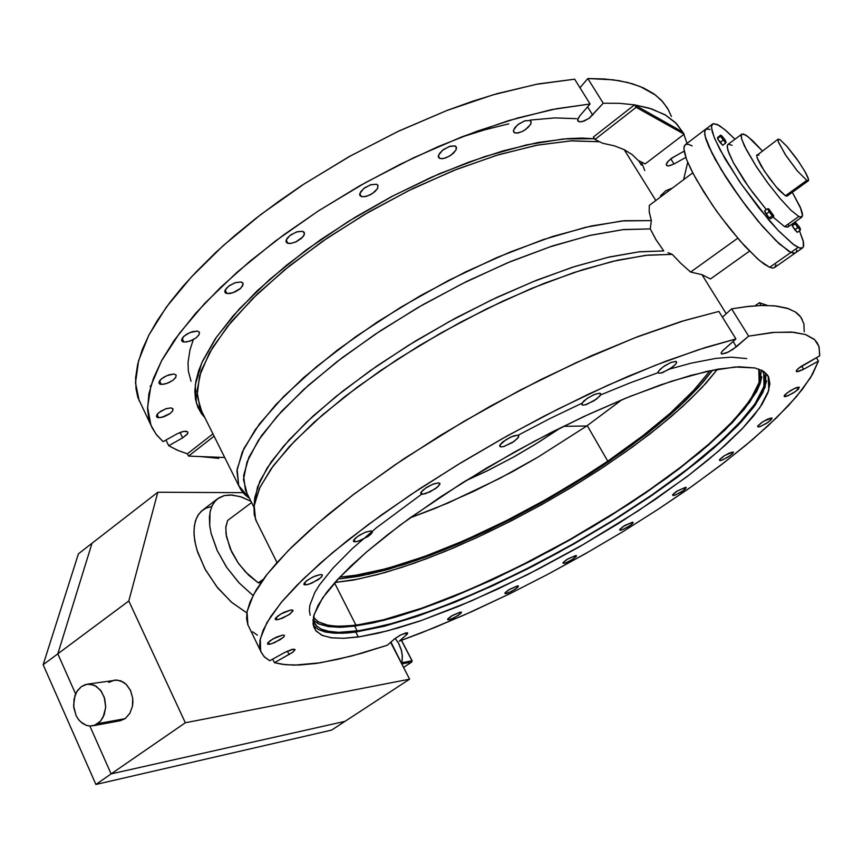 <?xml version="1.0" encoding="UTF-8"?>
<svg xmlns="http://www.w3.org/2000/svg" width="863" height="863" viewBox="0 0 863 863"><rect width="100%" height="100%" fill="white"/><g stroke="black" fill="none" stroke-linecap="round" stroke-linejoin="round"><path stroke-width="1.29" d="M269.342 644.305L267.606 644.132L267.746 642.924L272.794 638.987L282.665 635.028L276.182 637.218L269.698 641.036L267.476 643.992L271.198 643.895L280.162 639.753L283.808 636.926L284.477 635.351L282.665 635.028L284.477 635.351L283.657 637.077L274.617 642.644L269.342 644.305L268.328 642.234L269.342 644.305M277.109 619.763L275.524 619.656L275.168 618.825L277.994 615.826L283.949 612.331L291.09 609.947L280.745 614.025L275.2 618.695L275.933 619.774L279.148 619.343L288.727 614.877L292.891 611.144L292.719 610.119L291.09 609.947L292.945 610.335L290.162 613.884L282.633 618.091L277.109 619.763L276.02 617.53L277.109 619.763M305.782 584.931L304.132 584.704L303.862 583.863L306.818 580.637L313.064 576.937L320.475 574.542L315.34 575.945L309.569 578.803L305.459 581.759L303.83 584.014L305.06 584.952L308.63 584.327L318.22 579.666L321.64 576.797L322.298 575.017L320.475 574.542L322.072 574.78L322.341 575.61L320.54 577.897L311.511 583.269L305.782 584.931L304.617 582.611L305.782 584.931M355.211 541.878L353.539 541.435L353.733 539.99L357.929 536.203L364.801 532.525L370.637 530.928L365.61 532.191L359.299 535.319L354.995 538.501L353.388 540.831L354.564 541.867L358.048 541.338L368.113 536.43L371.478 533.593L372.331 531.489L370.637 530.928L372.018 531.166L372.374 532.104L370.497 534.575L361.068 540.249L355.211 541.878L354.024 539.569L355.211 541.878M422.32 494.251L420.81 493.69L421.058 492.255L425.437 488.21L432.546 484.348L438.426 482.816L433.237 484.067L426.969 487.207L422.503 490.54L420.723 493.086L421.964 494.24L425.653 493.636L435.729 488.534L439.796 484.51L439.796 483.258L438.426 482.816L439.882 483.388L438.005 486.7L430.033 491.878L422.32 494.251L421.166 492.093L422.32 494.251M500.961 446.937L499.677 446.3L499.979 444.887L506.214 439.494L513.55 435.944L517.606 435.168L510.788 437.045L502.73 441.964L500.195 444.542L499.655 446.225L500.961 446.937L504.014 446.462L514.219 441.327L518.566 437.163L518.814 435.761L517.606 435.168L518.792 435.718L517.854 438.145L512.331 442.579L503.453 446.613L500.961 446.937L499.904 445.028L500.961 446.937M582.773 405.135L581.759 404.553L582.061 403.118L586.7 398.717L594.078 394.574L599.72 393.226L594.909 394.24L588.199 397.692L583.755 401.101L581.727 403.873L582.773 405.135L586.16 404.596L596.473 399.116L600.432 395.157L600.702 393.841L599.72 393.226L600.616 393.679L599.688 396.203L594.024 400.788L585.136 404.876L582.773 405.135L581.845 403.539L582.773 405.135M658.857 373.258L658.081 372.751L658.393 371.338L663.086 366.872L670.454 362.697L675.858 361.424L671.263 362.363L664.586 365.847L660.163 369.245L658.091 371.964L658.857 373.258L662.428 372.665L672.406 367.196L675.945 363.852L676.56 361.845L675.858 361.424L676.624 362.525L675.567 364.315L669.85 368.965L661.069 373.064L658.857 373.258L658.091 371.975L658.857 373.258M736.387 346.829L728.243 352.147L721.727 354.024L726.301 353.021L732.611 349.655L748.599 336.16L774.499 332.331L793.744 332.223L805.88 334.682L814.187 339.299L817.067 342.557L818.922 346.333L819.731 354.79L819.602 355.89L800.691 366.656L797.002 369.806L796.42 371.651L798.728 371.457L803.669 369.224L796.657 371.737L796.484 370.497L798.404 368.436L819.602 355.89L819.052 346.732L814.64 339.709L805.384 334.51L791.295 332.028L772.342 332.525L748.599 336.16L731.565 308.868L722.396 317.131L731.565 308.868L748.599 336.16L736.387 346.829L733.086 341.5L736.387 346.829M784.596 396.646L784.187 395.955L785.157 394.596L790.098 390.799L796.118 387.703L798.933 387.12L794.24 388.512L787.132 392.859L784.143 396.246L787.649 395.944L795.891 391.252L799.289 387.314L798.34 389.159L793.421 392.935L786.236 396.43L784.596 396.646L784.187 395.977L784.596 396.646M757.994 426.991L757.887 425.793L761.77 422.471L767.617 419.138L771.662 417.962L762.935 421.694L757.66 426.128L758.038 427.002L760.745 426.354L768.297 422.201L772.061 418.156L771.144 419.86L766.463 423.409L759.602 426.754L757.994 426.991L757.574 426.311L757.994 426.991M719.871 460.583L719.699 459.461L723.399 456.333L728.998 453.183L732.957 451.975L724.596 455.556L719.451 459.839L719.915 460.594L722.212 460.055L730.174 455.696L733.399 452.158L732.525 453.765L728.07 457.088L721.468 460.303L719.871 460.583L719.44 459.871L719.871 460.583M673.097 495.535L672.838 494.456L676.376 491.511L685.686 487.261L677.315 490.907L672.568 494.887L673.021 495.535L675.47 494.941L683 490.864L686.204 487.433L685.362 488.954L681.101 492.093L674.693 495.211L673.097 495.535L672.644 494.758L673.097 495.535M620.281 530.249L619.612 530.022L619.914 529.213L623.323 526.408L632.482 522.234L624.65 525.567L619.645 529.645L620.281 530.249L622.708 529.602L630.055 525.632L633.108 522.417L632.482 522.234L633.097 522.795L632.277 523.852L628.167 526.851L621.899 529.882L620.281 530.249L619.785 529.386L620.281 530.249M563.787 563.356L563 563.14L563.302 562.352L566.613 559.645L575.707 555.502L567.865 558.857L563.054 562.73L563.463 563.366L565.988 562.773L572.978 559.138L576.441 555.675L575.707 555.502L576.462 555.729L576.171 556.506L571.64 559.968L565.448 562.956L563.787 563.356L563.259 562.406L563.787 563.356M505.847 593.625L504.974 593.485L505.222 592.633L508.48 589.99L517.617 585.848L509.763 589.181L504.984 592.989L505.351 593.636L507.994 593.043L515.459 589.149L518.49 586.031L517.617 585.848L518.501 586.063L517.703 587.39L511.176 591.64L505.847 593.625L505.276 592.568L505.847 593.625M448.695 619.817L447.681 619.688L447.919 618.825L451.155 616.204L460.432 612.029L452.687 615.265L447.649 619.256L448.08 619.85L450.734 619.278L458.264 615.438L461.457 612.201L460.432 612.029L461.468 612.245L460.68 613.571L454.175 617.789L448.695 619.817L448.08 618.631L448.695 619.817M185.89 431.209L187.724 431.932L187.703 433.517L182.676 437.897L187.185 434.337L187.929 432.795L187.508 431.694L183.485 431.414L177.271 433.798L181.91 431.813L185.89 431.209M158.695 417.724L157.001 417.217L156.451 416.02L158.727 412.73L165.62 408.868L170.939 407.919L166.289 408.641L160.712 411.263L157.508 413.927L156.451 416.311L158.026 417.638L161.769 417.412L170.281 413.388L172.783 410.712L172.934 408.782L170.939 407.919L173.042 408.986L172.503 411.144L169.741 413.787L164.035 416.743L158.695 417.724L157.098 414.456L158.695 417.724M161.241 384.423L159.493 383.841L158.9 382.546L161.252 378.997L166.872 375.567L174.035 374.046L168.824 374.822L163.485 377.347L160.14 380.098L158.9 382.719L160.475 384.294L163.884 384.272L169.105 382.557L173.236 380.065L175.869 377.271L176.084 374.995L174.035 374.046L176.138 375.092L175.685 377.573L172.805 380.389L166.829 383.485L161.241 384.423L159.526 380.917L161.241 384.423M183.927 342.061L182.082 341.295L181.586 340.022L184.013 336.192L189.882 332.546L197.336 331.068L192.233 331.683L186.656 334.218L183.075 337.12L181.586 339.99L183.01 341.845L186.516 341.996L191.769 340.378L196.128 337.811L199.18 334.531L199.364 332.136L197.336 331.068L199.472 332.363L198.965 334.898L195.966 337.929L189.731 341.187L183.927 342.061L182.104 338.425L183.927 342.061M226.991 293.571L225.07 292.503L224.93 290.507L228.544 286.214L235.081 282.762L241.025 282.018L235.502 282.622L229.698 285.394L226.063 288.555L224.758 291.554L226.225 293.366L229.936 293.549L235.06 291.953L239.936 288.954L242.719 285.793L242.902 283.096L241.025 282.018L242.568 282.708L243.193 284.143L240.723 288.264L232.945 292.794L226.991 293.571L225.135 289.979L226.991 293.571M287.962 243.344L286.257 242.287L286.084 240.184L289.817 235.588L296.57 231.953L302.568 231.306L297.25 231.737L291.004 234.725L287.293 238.048L285.933 241.349L287.422 243.183L291.068 243.388L296.236 241.748L301.381 238.447L304.186 234.963L304.208 232.33L302.568 231.306L304.542 233.452L303.086 236.689L295.739 241.964L290.637 243.442L287.962 243.344L286.16 239.979L287.962 243.344M361.424 196.602L359.925 195.502L359.828 193.474L363.647 188.609L370.551 184.801L376.516 184.251L370.993 184.65L364.639 187.854L360.723 191.662L359.677 194.693L361.511 196.635L365.578 196.537L370.659 194.585L375.222 191.37L377.811 188.026L377.821 185.124L376.516 184.251L378.016 185.448L377.563 188.512L372.687 193.355L367.401 196.009L362.622 196.818L361.424 196.602L359.774 193.636L361.424 196.602M439.774 158.468L438.512 157.4L438.447 155.459L442.352 150.421L449.321 146.473L455.135 145.998L450.27 146.171L443.496 149.536L439.699 153.129L438.296 156.505L439.699 158.447L443.679 158.501L448.911 156.462L453.453 153.193L456.139 149.709L456.193 146.786L455.135 145.998L456.549 147.929L455.901 150.173L450.928 155.211L445.61 157.951L442.288 158.716L439.774 158.468L438.328 155.987L439.774 158.468M514.607 132.826L513.614 131.92L513.561 130L517.498 124.908L524.445 120.896L530.044 120.464L524.769 120.777L518.641 124.013L514.801 127.692L513.409 130.809L514.607 132.826L518.48 132.87L522.946 131.144L527.94 127.616L530.81 123.894L530.864 121.122L530.044 120.464L531.198 122.212L530.529 124.455L525.524 129.558L522.007 131.608L516.991 133.107L514.607 132.826L513.409 130.82L514.607 132.826M660.486 195.772L665.718 190.82L672.482 188.015L665.805 190.755L660.486 195.772M795.643 252.751L792.914 253.107L788.674 251.209L775.729 240.497L758.038 221.111L740.616 198.727L721.144 169.601L708.976 146.947L705.524 137.853L704.586 131.899L706.085 128.975L710.076 129.439L706.614 128.803L704.844 130.453L704.758 134.499L706.398 140.561L715.017 158.986L728.652 181.467L746.614 206.775L763.28 227.249L779.753 244.283L790.918 252.406L778.825 243.431L761.932 225.696L743.021 201.985L733.841 189.148L725.384 176.408L712.072 153.409L705.254 136.839L704.596 131.791L705.783 129.148L704.596 131.791L705.254 136.839L712.072 153.409L725.384 176.408L743.021 201.985L761.932 225.696L778.825 243.431L790.918 252.406L793.604 253.226L795.47 252.87L774.467 267.649L772.482 268.08L769.688 267.357L772.806 268.091L774.65 267.519M230.054 494.931L240.087 496.57L250.982 501.306L241.403 496.991L232.266 495.017L224.348 495.578L217.929 498.544L214.369 502.018L211.715 506.592L210.033 512.18L209.763 525.901L211.219 533.744L217.196 550.529L226.786 567.466L239.116 582.957L253.021 595.535L238.706 582.514L226.365 566.851L217.217 550.605L211.111 533.312L209.709 525.448L209.418 517.228L210.238 511.176L212.222 505.491L215.265 500.95L219.083 497.757L224.175 495.621L230.054 494.931M746.711 358.544L731.22 357.142L716.063 358.35L691.371 363.096L669.731 369.051M658.081 372.751L630.389 382.697L600.551 394.909M581.177 403.55L549.968 418.555L518.393 435.028M422.104 493.852L376.516 527.768L352.028 548.89L332.902 568.134L319.407 585.038L314.801 592.514L309.785 605.341L309.332 610.659L310.184 615.233M312.978 619.861L318.274 623.701L328.63 626.657L342.384 627.207L354.671 626.128L339.839 627.282L328.188 626.592L319.105 624.089L312.978 619.861M761.792 376.743L760.217 383.496L756.581 391.619L744.251 409.396L724.942 430.087L700.012 452.298L667.121 477.8L631.231 502.6L592.547 526.797L552.18 549.742L496.29 577.973L443.474 600.702L418.587 609.828L394.1 617.552L372.762 622.946L354.671 626.128L357.196 631.09L338.62 632.331L327.541 631.144L321.683 629.3L317.142 626.592L312.902 620.724L316.085 625.643L321.273 629.116L328.976 631.425L338.717 632.331L362.643 630.27L395.459 622.665L435.826 609.224L478.598 591.716L521.888 571.317L566.915 547.52L612.147 520.918L652.234 494.747L688.48 468.318L720.292 441.748L743.55 418.415L752.051 408.005L758.911 397.714L762.881 389.537L764.898 381.748L764.575 375.502L762.105 370.464L763.712 373.064L763.938 386.387L755.06 403.798L738.189 424.283L714.532 446.894L685.308 470.756L651.727 495.092L614.909 519.192L575.945 542.428L535.88 564.197L495.761 583.927L456.667 601.047L419.72 615.006L386.128 625.211L357.196 631.09L354.671 626.128L383.237 620.475L416.333 610.594L452.73 597.023L491.241 580.314L530.788 561.026L570.335 539.688L608.879 516.861L645.405 493.107L678.89 469.041L708.243 445.319L732.331 422.697L749.969 401.996L759.99 384.132L761.317 370.065M356.041 625.19L339.03 626.322L328.609 625.416L318.253 621.759L313.398 617.131L317.929 621.565L325.793 624.812L335.621 626.204L349.224 625.923L364.251 623.949L382.19 620.152L423.064 607.8L469.979 589.397L519.548 566.333L569.591 539.72L618.048 510.691L652.385 487.832L681.565 466.462L706.43 446.236L728.189 426.052L744.391 407.994L754.909 392.449L758.307 384.952L759.839 379.191L760.076 374.024L758.739 368.997L759.106 382.449L750.4 399.839L733.755 420.259L710.378 442.784L681.468 466.538L648.199 490.734L611.716 514.682L573.086 537.735L533.345 559.321L493.55 578.846L454.758 595.772L418.091 609.515L384.758 619.505L356.041 625.19L334.553 582.881L356.041 625.19M339.828 578.825L358.328 576.344L381.23 571.22L405.125 564.175L430.551 555.211L459.645 543.442L488.21 530.497L543.118 502.039L572.525 484.844L598.426 468.458L623.043 451.619L647.023 433.776L667.789 416.786L686.063 400.119L700.109 385.567L712.644 370.119L698.07 387.811L679.17 406.646L656.592 426.149L630.982 445.891L602.957 465.448L573.108 484.488L542.029 502.644L510.292 519.602L478.469 535.049L447.163 548.674L416.98 560.163L388.566 569.213L362.611 575.535L339.828 578.825L358.328 576.344L381.23 571.22L405.125 564.175L430.551 555.211L459.645 543.442L488.21 530.497L543.118 502.039L572.525 484.844L598.426 468.458L623.043 451.619L647.023 433.776L667.789 416.786L686.063 400.119L700.109 385.567L712.644 370.119L703.183 382.061L685.071 401.079L670.713 414.251L646.225 434.391L609.159 461.284L589.742 474.089L549.03 498.695L528.07 510.303L485.783 531.64L444.165 549.893L424.046 557.627L386.139 569.893L368.738 574.251L339.828 578.825M576.441 118.663L554.974 117.907L530.227 120.076M508.792 123.884L484.93 129.806L459.785 137.692M193.258 339.634L189.957 349.947L188.015 362.568L188.339 371.112L191.068 381.23M313.291 625.513L318.501 629.569L325.998 632.137L335.621 633.248L347.153 632.957L355.815 632.018L384.736 626.139L418.264 615.988L455.125 602.104L494.121 585.082L534.165 565.459L574.197 543.809L613.194 520.669L650.13 496.635L683.949 472.331L713.539 448.426L737.736 425.675L755.33 404.952L765.136 387.163L766.02 373.312M766.657 380.766L762.827 392.654L754.143 406.592L741.08 422.147L723.313 439.709L702.914 457.368L678.609 476.344L651.792 495.502L619.138 516.959L558.879 552.342L527.261 568.997L491.662 586.225L451.716 603.485L415.351 616.969L384.52 626.204L355.815 632.018L358.339 636.991L343.884 638.318L331.845 637.843L322.525 635.47L316.192 631.133L313.776 627.121L314.013 614.747L322.676 597.886L340.087 576.872L366.128 552.331L400.152 525.189L440.885 496.646L486.549 468.091L534.877 440.982L583.41 416.732L629.699 396.505L671.511 381.198L707.077 371.295L735.147 366.937L755.028 367.94L738.89 366.743L718.059 369.094L690.842 375.362L660.271 384.984L625.955 398.026L588.879 414.186L552.029 432.072L514.79 451.888L462.363 482.816L410.141 517.854L387.368 534.941L367.293 551.328L351.165 565.826L337.023 580.152L326.699 592.342L318.123 605.233L313.647 616.074L312.999 623.917L315.826 630.691L321.726 635.114L331.112 637.746L343.431 638.34L360.141 636.732L377.563 633.366L398.005 627.984L420.238 620.885L471.274 600.993L526.991 574.92L583.205 544.607L638.34 510.788L686.829 476.754L707.66 460.346L725.265 445.157L741.878 429.094L753.377 416.171L762.072 404.262L767.876 393.021L769.925 383.895L768.566 376.84L763.442 371.252L755.028 367.94L763.744 371.446L768.189 376.128L768.793 390.335L759.742 407.768L742.622 428.307L718.685 451.004L689.159 474.984L655.254 499.45L618.102 523.712L578.803 547.12L538.415 569.073L497.983 588.998L458.587 606.333L421.349 620.497L387.498 630.907L358.339 636.991L355.815 632.018L343.194 633.205L333.679 633.151L325.049 631.921L318.253 629.44M638.296 160.529L632.137 154.553L624.143 149.623L614.316 145.815L602.676 143.215L594.941 139.461L636.139 107.357L684.1 134.25L645.157 163.862L638.296 160.529L631.889 154.358L623.82 149.461L614.316 145.815L602.676 143.215L594.941 139.461L636.139 107.357L634.553 104.855L651.835 108.911L665.729 115.157L675.308 122.449L682.601 131.91L634.553 104.855L649.095 108.048L664.888 114.66L676.538 123.7L684.1 134.25L682.601 131.91L634.553 104.855L593.41 136.969L594.941 139.461L593.41 136.969L634.553 104.855L636.139 107.357L684.1 134.25L645.157 163.862L638.296 160.529M641.285 164.995L638.566 160.658M187.39 453.798L177.422 450.249L168.706 445.686L165.976 440.098L168.706 445.686L182.676 437.897L180.011 432.482L182.676 437.897L168.706 445.686L178.091 450.54L187.39 453.798L188.544 456.139L187.39 453.798L212.913 433.884L187.39 453.798M218.803 458.372L199.882 456.559L218.803 458.372M320.346 662.762L294.154 665.157L282.039 664.348L274.488 662.644L272.762 659.116L274.488 662.644L292.773 652.201L295.006 649.505L291.888 649.44L284.596 652.557L293.657 649.095L294.963 649.904L292.535 652.374L274.488 662.644L285.577 664.78L299.267 665.039L316.246 663.388L337.746 659.375L361.586 653.259L387.358 645.211L351.802 655.945L320.346 662.762M710.476 279.019L701.964 274.682L690.637 272.028L680.864 263.398L672.288 254.412L645.653 255.34L612.579 261.338L574.057 272.46L531.489 288.479L486.603 308.857L441.338 332.762L397.735 359.137L357.692 386.818L322.859 414.542L294.477 441.176L273.388 465.686L259.936 487.261L254.121 505.33L255.567 519.526L256.516 521.576L254.218 514.758L253.959 506.678L259.321 488.555L271.079 468.836L289.45 446.505L314.186 422.19L344.725 396.656L380.184 370.82L419.342 345.632L460.777 322.072L502.881 301.079L544.046 283.398L582.762 269.634L617.692 260.162L647.789 255.103L672.288 254.412L680.821 263.355L690.637 272.028L737.714 238.177L690.637 272.028L701.964 274.682L726.236 313.668L701.964 274.682L710.476 279.019L749.548 251.176L710.476 279.019M804.251 331.78L803.831 323.819L800.821 317.142L795.319 311.975L787.207 308.231L776.42 306.02L762.946 305.437L748.35 306.408L731.565 308.868L747.304 306.527L761.155 305.491L759.429 302.751L755.039 305.804L759.429 302.751L761.155 305.491L774.445 305.815L788.318 308.609L795.859 312.341L799.537 315.567L802.169 319.332M260.658 651.08L264.121 656.624L269.817 660.756L284.596 652.557L269.817 660.756L264.607 657.121L261.187 652.342L259.666 646.43L259.968 640.292L263.172 630.001L270.626 616.635L282.298 601.209L296.624 585.524L320.453 563.043L347.411 540.583L381.522 514.931L419.99 488.555L461.802 462.212L502.385 438.598L543.819 416.279L588.447 394.208L628.318 376.3L665.934 361.155L705.869 347.336L735.966 338.976L718.857 311.424L684.607 320.497L634.898 337.735L576.419 362.525L520.055 390.227L463.755 421.424L404.013 458.717L353.744 494.305L328.674 514.057L308.738 531.144L291.467 547.379L276.246 563.399L265.308 576.635L256.095 590.076L250.011 601.996L247.066 611.824L246.602 618.469L247.81 624.607L260.658 651.069L260.259 638.793L266.937 622.601L281.101 602.644L302.902 579.256L332.19 552.978L368.393 524.521L410.561 494.812L457.358 464.92L507.12 435.955L557.994 409.051L608.027 385.189L655.395 365.211L698.48 349.698L735.966 338.976L722.439 350.961L721.101 352.989L721.727 354.024L721.09 353.053L722.622 350.766L735.966 338.976L718.857 311.424L681.252 321.521L638.156 336.484L590.875 355.998L541.036 379.504L490.454 406.182L441.047 435.049L394.671 465.006L352.956 494.909L317.239 523.69L288.436 550.421L267.088 574.337L253.366 594.898L247.088 611.748L247.854 624.715M252.589 631.781L257.39 635.222M644.758 170.561L641.392 162.039L644.758 170.561M683.895 134.401L686.98 143.387L683.895 134.401M673.625 157.012L668.307 161.025L666.247 164.66L666.754 165.61L668.631 165.901L673.82 164.046L669.71 165.707L667.153 165.793L666.258 164.391L667.369 162.115L671.77 158.156L684.154 151.133L673.625 157.012M687.703 162.212L683.561 179.741L687.703 162.212M603.226 103.226L619.753 103.366L634.553 104.855L619.753 103.366L603.226 103.226L587.843 78.587L579.979 87.789L587.843 78.587L603.226 103.226L589.461 118.112L584.1 121.068L579.558 121.877L577.584 120.065L579.58 116.02L577.757 118.965L577.865 121.003L579.267 121.834L582.05 121.694L588.911 118.501L603.226 103.226M594.488 138.716L581.91 138.134L567.617 138.63L537.973 142.546L503.28 150.809L468.771 162.104L431.155 177.4L391.468 196.699L355.675 216.947L320.249 239.957L286.592 265.146L257.293 290.723L233.161 315.836L215.372 338.781L202.697 360.82L198.749 370.572L195.879 381.176L194.833 390.907L195.448 399.094L197.746 406.98L201.327 413.42L204.779 417.552L196.451 403.377L195.275 384.974L201.856 362.676L216.548 337.066L239.288 308.976L269.58 279.493L306.419 249.86L348.318 221.478L393.388 195.696L439.537 173.733L484.575 156.591L526.495 144.898L563.561 138.954L594.488 138.716M150.896 425.168L155.976 434.132L163.161 441.662L177.271 433.798L163.161 441.662L156.624 434.984L152.017 427.67L148.975 419.364L147.562 409.407L148.868 393.938L153.463 378.177L161.92 360.044L174.153 340.475L195.405 313.625L220.41 287.595L250.141 261.047L283.992 234.671L318.123 211.144L359.213 186.117L400.162 164.283L438.134 146.634L477.12 131.122L517.541 118.015L556.452 108.716L590.044 104.002L579.58 116.02L590.044 104.002L574.618 79.159L538.199 83.938L497.52 93.571L472.784 101.219L447.239 110.399L398.177 131.381L349.127 156.688L301.985 185.372L278.253 201.672L255.804 218.425L234.865 235.448L215.664 252.557L196.279 271.694L182.978 286.333L169.72 302.676L157.4 320.367L148.77 335.351L142.319 349.515L137.649 364.348L135.631 377.929L135.998 388.868L137.897 397.541L150.896 425.168L147.519 407.314L150.896 385.772L161.457 360.896L179.45 333.183L204.768 303.355L237.001 272.32L275.329 241.101L318.598 210.842L365.297 182.686L413.722 157.702L462.072 136.796L508.587 120.637L551.694 109.655L590.044 104.002L574.618 79.159L536.193 84.315L493.107 94.844L446.689 110.604L398.523 131.219L350.356 156.009L303.97 184.067L261.079 214.358L223.139 245.707L191.316 277.001L166.397 307.163L148.792 335.297L138.587 360.669L135.545 382.73L139.223 401.155M818.469 361.025L812.568 374.305L802.417 389.278L788.448 405.61L768.146 425.707L745.718 445.33L720.443 465.437L688.663 488.652L658.836 508.868L622.967 531.565L588.124 552.158L547.789 574.37L509.591 593.863L464.693 614.823L421.241 632.903L399.31 641.069L407.433 633.874L407.616 632.859L405.934 632.913L400.249 635.2L394.618 638.825L401.133 634.758L407.552 632.827L407.099 634.24L399.31 641.069L434.747 627.53L471.705 611.694L509.591 593.863L547.789 574.359L585.772 553.496L622.967 531.565L658.836 508.868L692.784 485.75L724.197 462.546L752.428 439.666L776.754 417.541L796.409 396.667L810.594 377.627L818.469 361.025L816.355 357.692L818.469 361.025L803.669 369.224L818.469 361.025M671.436 116.429L667.52 108.166L661.306 100.151L653.733 93.733L643.518 87.94L632.212 83.754L619.138 80.744L604.327 79.008L587.843 78.587L613.248 79.871L627.789 82.546L640.368 86.591L655.47 95.006L663.043 102.039L668.631 110.108M150.022 386.333L150.852 385.89M796.441 251.597L796.732 249.925M794.543 253.204L790.918 252.406L794.543 253.204M668.016 252.654L672.288 254.412L668.016 252.654M254.531 502.773L257.487 487.034L267.066 468.08L283.409 446.333L306.354 422.363L335.416 396.958L369.742 371.014L408.177 345.534L449.278 321.543L491.403 299.99L532.903 281.716L572.158 267.368L607.768 257.368L638.588 251.888L663.787 250.874L655.794 239.418L650.227 228.9L651.36 220.572L649.203 211.856L649.289 205.351L649.17 211.618L651.36 220.572L650.227 228.9L656.042 239.817L663.787 250.874L639.3 251.802L609.461 256.98L575.028 266.451L537.034 280.065L496.764 297.455L455.696 318.059L415.362 341.122L377.293 365.75L342.859 391.025L313.204 415.998L289.191 439.806L271.349 461.705L259.914 481.09L254.844 497.541L254.132 505.222M702.967 276.289L702.806 274.984M650.227 228.9L623.41 229.601L590.486 235.275L552.46 245.998L510.713 261.532L466.915 281.36L422.967 304.693L380.788 330.518L342.19 357.692L308.727 385.017L281.586 411.371L261.521 435.75L248.878 457.358L243.625 475.61L245.416 490.13L247.034 493.388L243.431 479.623L247.012 461.91L258.21 440.594L277.142 416.257L303.539 389.698L336.656 361.931L375.329 334.143L417.962 307.573L462.654 283.474L507.379 262.913L550.13 246.764L589.105 235.599L622.827 229.666L650.227 228.9M651.36 220.572L622.147 220.95L585.697 227.271L543.302 239.59L496.808 257.595L448.426 280.529L400.626 307.314L355.88 336.548L316.354 366.721L283.819 396.311L259.461 423.97L243.873 448.577L237.077 469.299L238.706 485.632L249.515 498.339L244.693 494.521L240.95 489.979L238.781 485.826L236.904 470.853L242.244 452.05L255.178 429.806L275.739 404.747L303.56 377.692L337.875 349.688L377.422 321.921L420.605 295.61L465.524 271.953L510.206 251.985L552.676 236.494L591.231 226.02L624.456 220.734L651.36 220.572M599.591 141.715L571.543 140.82L537.638 145.081L498.933 154.606L456.818 169.234L412.999 188.501L369.353 211.662L327.757 237.713L289.99 265.502L257.519 293.83L231.5 321.511L212.6 347.498L201.122 370.917L197.001 391.122L199.849 407.67L201.759 411.489L197.088 395.653L199.526 375.923L209.526 352.73L227.26 326.71L252.492 298.738L284.574 269.892L322.374 241.413L364.369 214.563L408.738 190.594L453.463 170.572L496.559 155.318L536.214 145.351L570.939 140.852L599.591 141.715M227.595 520.486L225.804 527.638L226.397 536.624L231.683 552.007L237.778 562.374L245.383 571.856L258.285 582.849L260.928 582.644L258.285 582.849L263.431 579.149L258.285 582.849L248.501 575.038L238.652 563.625L230.173 548.717L225.977 533.949L225.89 526.635L227.595 520.486L251.608 502.546L227.595 520.486M717.531 369.191L705.794 383.399L689.569 400.033L671.382 416.441L649.839 433.949L626.193 451.489L598.361 470.432L571.597 487.239L542.611 504.089L511.727 520.626L483.42 534.531L454.1 547.649L426.829 558.577L401.899 567.358L377.239 574.661L353.571 580.001L334.822 582.579L358.264 579.095L384.866 572.568L413.906 563.28L444.725 551.554L476.656 537.671L509.105 521.953L541.489 504.715L573.237 486.236L603.776 466.861L632.536 446.926L658.911 426.775L682.299 406.807L702.061 387.455L717.531 369.191M217.498 498.868L202.816 509.979L198.9 513.906L196.063 519.127L194.402 525.524L193.992 532.935L194.865 541.198L196.991 550.065L204.844 568.663L216.721 586.657L231.284 602.007L246.883 612.989L231.813 602.46L217.703 587.886L205.523 569.925L197.735 552.396L195.437 544.132L194.11 535.243L194.132 527.832L195.394 521.047L197.746 515.632L201.316 511.209L205.912 508.156L211.381 506.527M692.18 145.879L688.34 144.315L685.805 144.391L684.359 145.825L683.895 148.76L686.57 159.396L693.172 173.679L703.766 191.953L716.765 211.306L730.055 228.911L744.888 246.268L759.321 260.378L769.688 267.357L790.918 252.406L769.688 267.357L764.24 264.207L757.347 258.663L740.325 241.198L721.436 217.713L712.309 204.941L696.721 180.173L690.918 169.245L686.775 159.914L684.435 152.557L683.949 147.411L685.298 144.66L705.61 129.277M774.726 267.454L775.913 264.574M108.76 682.471L114.801 680.055L120.777 680.799L126.408 684.521L130.496 690.454L132.697 698.102L132.481 706.139L129.882 713.291L125.113 718.62L129.795 713.442L132.46 706.225L132.891 702.202L132.697 698.102L130.453 690.368L126.106 684.23L123.344 682.072L117.206 680.001L87.497 684.111M81.316 686.581L85.48 684.521L89.871 684.068L96.073 686.193L101.295 691.274L104.693 698.523L105.728 706.797L104.218 714.801L100.421 721.252L94.434 725.341L89.763 725.999L86.548 725.416L80.615 721.835L78.145 718.998L76.138 715.6L73.797 707.692L73.959 699.375L76.613 691.943L81.316 686.581L77.541 690.465L74.995 695.459L73.603 705.772L76.095 715.524L78.684 719.71L82.061 723.065L86.063 725.254L89.644 725.999L93.776 725.546L97.249 723.971L100.561 721.101L103.182 717.196L105.707 707.336L104.229 697.034L100.324 689.979L94.347 685.254L87.314 684.132L81.316 686.581M92.988 725.74L120.324 720.745L125.113 718.62L119.558 720.885M119.245 720.929L116.127 720.918M395.189 638.361L398.501 643.064L401.424 650.411L402.341 656.182L401.953 663.431L402.309 655.729L401.317 649.99L398.415 642.913L395.189 638.361L398.469 642.903L401.381 650.022L402.374 655.783L401.996 663.518M412.039 660.864L411.867 661.867M412.104 660.734L411.694 662.018L412.104 660.734L401.554 640.27M607.779 461.209L588.544 473.906L548.199 498.275L506.473 520.659L464.747 540.303L424.423 556.484L387.012 568.48L354.1 575.589L339.86 577.099L357.832 575.006L378.965 570.583L402.136 564.046L429.343 554.682L455.384 544.326L484.726 531.252L514.424 516.613L541.435 502.093L576.635 481.403L607.779 461.209L587.218 425.642L607.779 461.209L641.975 436.505L670.022 413.431L692.471 391.856L710.141 370.626L695.481 388.609L668.922 414.402L644.639 434.434L607.779 461.209M787.099 196.117L785.395 195.836L787.045 196.16L808.351 180.809L806.776 180.41L808.394 180.777L808.609 179.633L804.974 171.467L796.635 158.673L787.045 146.505L779.904 139.623L786.635 146.041L798.62 161.489L805.837 173.021L808.297 178.382L808.351 180.809M787.919 226.98L784.607 226.602L787.66 227.142L801.932 217.001L798.836 216.462L801.349 217.196L802.601 215.793L800.314 207.249L792.363 192.33L801.101 209.17L802.514 213.841L801.932 217.001M745.794 135.07L752.903 140.928L762.223 150.842L748.156 136.742L743.442 133.959L741.295 134.757L741.619 138.814L744.478 146.041L756.657 167.088L768.394 183.819L780.249 198.695L790.983 210.238L798.836 216.462L790.832 210.087L779.656 197.994L767.142 182.125L755.405 165.157L746.441 149.957L741.684 139.04L741.134 135.75L741.813 134.067L745.794 135.07M719.17 125.502L726.236 130.831L734.985 139.17L724.758 129.569L717.196 124.423L712.795 123.851L711.695 125.426L711.565 128.015L714.251 137.444L720.109 149.871L739.515 181.586L758.933 208.026L778.631 230.95L794.089 245.006L799.386 247.929L802.633 247.854L803.658 245.901L803.431 242.072L799.462 230.766L803.205 241.036L803.324 247.001L802.094 248.123L799.667 248.015L792.784 244.056L778.07 230.356L769.192 220.486L741.069 183.841L725.179 158.986L714.823 138.814L712.245 131.554L711.533 126.548L712.655 123.938L713.593 123.592L719.17 125.502M788.512 223.884L788.588 225.308M784.607 226.602L773.075 217.001L784.607 226.602L798.836 216.462L784.607 226.602M741.705 134.143L727.919 144.455L727.25 145.545L727.854 150.291L733.561 162.999L744.046 180.238L752.719 192.589L766.333 209.644L749.008 187.465L733.313 162.546L728.879 153.204L727.175 147.055L727.358 145.178L728.329 144.261L732.018 145.351M778.07 139.137L756.657 155.545L757.822 159.59L761.295 166.203L769.537 178.576L778.674 189.806L785.395 195.836L775.999 186.775L764.284 171.014L757.153 157.897L756.829 154.865L758.868 155.146M787.358 194.725L787.39 195.405M779.904 139.623L777.951 139.277L778.383 142.125L785.837 155.437L797.088 170.658L806.776 180.41L797.261 170.852L785.19 154.445L778.178 141.51L778.113 139.105L779.904 139.623M724.909 139.72L720.929 135.394L722.061 138.048L720.476 136.311L717.487 138.555L720.033 142.492L723.021 140.248L720.033 142.492L722.73 145.297L725.718 143.064L722.73 145.297L717.487 138.555L717.66 137.433L720.637 135.189L720.476 136.311L717.487 138.555L717.66 137.433L720.778 135.243L720.476 136.311L725.718 143.064L726.107 142.115L722.061 138.048L725.718 143.064L726.096 142.028L724.909 139.72L726.117 142.168L725.039 141.78L720.939 135.944L720.983 135.372L721.792 135.858L724.564 139.245M768.76 208.9L773.626 215.696L771.749 214.52L768.696 210.043L769.116 211.845L770.972 213.571L768.717 208.878L767.617 208.706L768.696 210.043L768.75 208.889L767.617 208.706L769.116 211.845L772.18 215.761L773.712 216.537L773.626 215.836M768.717 208.878L773.604 215.556L770.972 213.571L772.18 215.761L773.712 216.537L770.637 218.749L773.712 216.537M795.265 222.514L792.223 224.563L792.256 225.89L795.211 223.787L792.256 225.89L794.78 229.774L797.736 227.681L798.998 228.425L795.503 222.902L795.211 223.787L796.786 225.513L795.298 222.535L795.211 223.787L797.736 227.681L794.78 229.774L797.261 232.33L800.217 230.238L797.261 232.33L792.256 225.89L792.223 224.563L795.168 222.471L795.999 222.881L799.753 227.616L800.476 229.482L799.289 228.738L800.217 230.238L800.497 229.353L796.786 225.513L800.217 230.238L800.389 228.9L798.868 226.268M795.578 222.719L799.214 226.742M586.7 426.009L538.113 457.11L499.645 478.458L447.821 503.097L410.054 517.919L435.049 508.426L473.668 491.403L512.579 471.576L538.113 457.11L586.7 426.009L622.061 399.634L586.7 426.009L563.571 426.29L586.7 426.009M561.133 427.498L535.092 444.467L514.531 456.484L486.484 471.166L465.459 480.885L489.526 469.666L513.129 457.271L537.865 442.762L561.133 427.498M255.567 519.526L277.001 562.557M245.416 490.13L253.916 507.185M249.439 498.199L248.015 497.325M199.849 407.67L238.781 485.826M767.024 374.413L768.663 377.045M762.094 370.454L763.712 373.064M411.77 661.986L403.884 667.185M795.47 252.87L802.536 247.908M705.783 129.148L712.504 124.067M721.727 354.024L721.101 352.999L721.727 354.024M796.657 371.737L796.225 371.068L796.657 371.737M801.641 366.009L803.669 369.224L801.641 366.009M624.143 149.623L655.794 200.486L624.143 149.623M674.025 163.927L685.826 157.346L674.025 163.927L670.81 158.835L674.025 163.927M394.618 638.825L387.358 645.211L394.618 638.825M692.752 172.87L649.289 205.351L692.752 172.87M405.718 632.967L406.613 634.704L405.718 632.967M287.433 651.123L289.116 654.532L287.433 651.123M587.584 106.829L592.741 115.157L587.584 106.829M224.671 457.487L188.544 456.139L214.078 436.236L188.544 456.139L224.671 457.487M767.304 305.437L759.429 302.751L767.304 305.437M97.832 723.572L125.113 718.62L97.832 723.572M111.165 773.917L185.318 722.816L128.781 600.982L57.778 653.874L75.599 693.938L57.778 653.874L75.599 693.938L57.778 653.874L128.781 600.982L157.832 492.223L92.017 543.237L57.778 653.874L43.15 664.78L78.414 553.776L92.017 543.237L57.778 653.874L92.017 543.237L157.832 492.223L242.988 492.708L157.832 492.223L128.781 600.982L185.318 722.816L111.165 773.917L344.984 721.349L409.558 679.127L185.318 722.816L409.558 679.127L331.608 730.098L95.89 784.435L43.15 664.78L57.778 653.874L92.017 543.237L78.414 553.776L43.15 664.78L95.89 784.435L111.165 773.917L344.984 721.349L111.165 773.917L344.984 721.349L331.608 730.098L95.89 784.435L111.165 773.917L89.86 726.01L111.165 773.917M390.659 642.309L409.558 679.127L390.659 642.309M406.236 672.655L390.971 642.029L406.236 672.655M411.975 660.713L401.446 640.303L411.975 660.713L402.136 662.655L411.975 660.713M403.873 667.175L411.694 662.018L402.201 663.906L411.694 662.018L403.873 667.175M806.776 180.41L785.395 195.836L806.776 180.41M798.048 247.39L790.918 252.406L798.048 247.39M772.18 215.761L769.095 217.983L766.042 214.056L769.116 211.845L766.042 214.056L764.542 210.928L767.617 208.706L764.542 210.928L769.095 217.983L772.18 215.761M770.637 218.749L769.095 217.983L770.637 218.749"/></g></svg>
